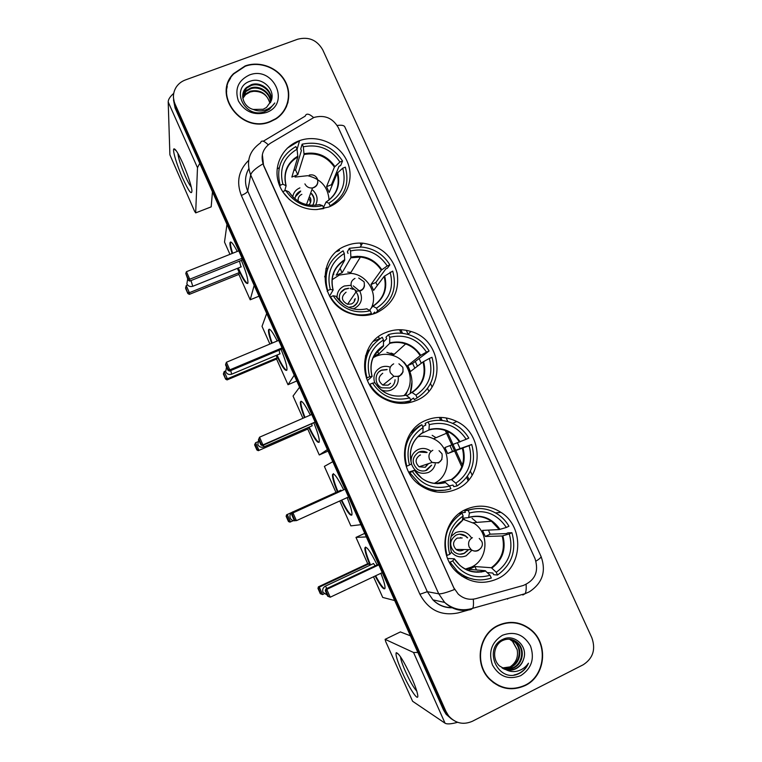 <?xml version="1.0" encoding="UTF-8"?>
<svg xmlns="http://www.w3.org/2000/svg" width="762" height="762" viewBox="0 0 762 762"><rect width="100%" height="100%" fill="white"/><g stroke="black" fill="none" stroke-linecap="round" stroke-linejoin="round"><path stroke-width="1.14" d="M465.858 509.426C442.351 519.293 437.35 555.784 457.562 572.824C469.84 582.949 483.098 584.968 497.329 578.863C522.865 567.7 524.827 527.047 500.948 512.35C489.652 505.225 477.955 504.253 465.858 509.426M346.31 245.697C315.954 256.223 319.04 304.848 351.025 313.687C359.835 316.43 368.389 316.116 376.695 312.734C392.763 304.486 399.593 291.36 397.173 273.348C392.249 255.803 380.714 245.745 362.56 243.154C356.911 242.773 351.492 243.621 346.31 245.697M385.696 332.584C358.702 342.595 357.159 385.096 383.705 398.621C394.516 404.346 405.432 404.936 416.433 400.402C446.627 388.649 442.493 339.985 411.004 331.499C402.365 328.841 393.925 329.203 385.696 332.584M425.539 420.481C400.65 430.34 396.84 469.097 419.614 484.918C431.406 493.119 443.751 494.509 456.648 489.109C484.041 477.793 483.851 433.988 456.762 421.5C446.418 416.443 436.007 416.1 425.539 420.481M298.809 140.913C282.873 146.914 273.663 164.735 278.14 181.385C282.483 198.053 299.79 210.493 317.202 209.512L328.774 207.016C346.548 200.082 354.987 178.765 347.12 161.344C339.519 143.828 317.459 134.15 299.59 140.627L298.809 140.913M313.944 117.453L270.377 143.256C262.547 148.8 260.299 156.153 263.623 165.325L453.838 587.845L458.21 594.055C463.391 598.722 469.287 600.246 475.898 598.646L523.351 585.464C535.181 580.368 539.067 571.395 535 558.565L338.357 127.683C332.756 117.996 324.622 114.595 313.944 117.453M373.837 356.121L374.78 356.054M472.173 475.174L470.373 471.211M460.134 448.685L457.486 442.855M447.818 421.596L446.151 417.938M432.035 386.896L430.511 383.553M421.281 363.255L419.062 358.369M408.213 334.508L406.308 330.327M277.139 168.954L279.263 167.669M245.126 65.951L233.505 73.676C211.922 94.936 241.887 134.093 270.329 121.73L275.806 119.005C288.541 111.014 292.513 93.678 284.788 80.505C277.197 67.266 259.385 60.693 245.126 65.951M227.247 86.449L226.324 90.707M497.996 625.459C478.85 634.051 473.888 663.759 489.318 679.028C500.043 689.191 511.988 691.363 525.161 685.562C545.563 676.094 548.764 643.747 530.981 629.736C520.732 621.716 509.74 620.287 497.996 625.459M498.71 685.876L504.777 687.657M528.78 628.021L530.714 629.669M173.517 100.013L175.089 108.023L443.465 709.879L444.713 710.66L447.361 715.061L452.866 719.89L447.361 715.061L444.713 710.66L175.05 106.023L444.713 710.66L445.97 711.451L448.627 715.87C455.371 723.376 463.286 725.176 472.383 721.271L583.187 664.778C593.027 658.378 595.913 649.367 591.836 637.737L322.755 49.873C317.03 39.986 308.677 36.443 297.704 39.224L185.404 79.943C181.394 81.439 178.279 83.925 176.06 87.392C172.955 92.659 172.612 98.193 175.022 103.994L445.97 711.451M173.479 97.974L175.05 106.023L173.479 97.974M228.209 82.153L230.543 78.191M473.269 599.161C473.688 603.514 473.526 606.562 472.773 608.295L470.887 609.524C461 611.915 452.247 609.543 444.637 602.409L438.75 593.827C441.093 594.103 446.361 592.655 454.533 589.502L263.576 165.564L262.357 154.572M523.018 625.154L517.131 622.954M287.855 102.899L288.369 98.593M443.465 709.879L446.103 714.261L451.58 719.061M360.131 243.059L361.207 245.421M399.507 329.727L401.088 333.213M439.341 417.414L440.684 420.367M445.284 430.492L454.457 450.675M454.657 451.123L461.791 466.839M466.611 477.431L468.087 480.679M468.992 479.631L467.468 476.26M462.401 465.115L455.857 450.713M455.647 450.256L446.951 431.13M442.122 420.491L440.722 417.414M428.825 391.239L427.577 388.477M417.443 366.189L415.261 361.378M402.527 333.346L400.888 329.746M286.369 106.975L287.55 102.794M270.205 121.434L275.654 118.72C288.236 110.804 292.151 93.65 284.502 80.62C276.977 67.532 259.356 61.036 245.259 66.237L233.782 73.857C212.379 94.879 242.03 133.683 270.205 121.434M242.773 97.927L245.707 93.85L250.288 91.192C260.147 89.297 266.671 93.259 269.853 103.089C267.557 95.155 262.157 91.23 253.641 91.316L250.165 91.992L245.593 94.65L245.707 93.85M242.84 98.336L245.593 94.65M242.659 96.279L246.155 90.64L250.765 87.973C259.604 84.753 270.881 92.402 270.681 102.232M242.668 96.688L246.04 91.45L250.65 88.783C259.318 85.639 270.405 92.916 270.51 102.594M253.222 109.433L263.128 109.271L266.481 107.461L271.12 101.079C275.977 89.726 262.29 76.952 250.803 81.001C229.791 86.858 243.745 118.939 264.214 111.871L269.348 109.347L274.787 102.984C272.129 106.709 268.586 109.176 264.157 110.376C260.347 111.309 256.699 110.995 253.222 109.433C243.154 106.909 239.068 93.659 246.612 87.392L251.26 84.706C260.823 81.115 272.825 90.516 271.215 100.822M242.726 95.059L246.497 88.211L251.136 85.525C260.48 82.039 272.291 90.916 271.101 101.117M249.241 75.067C238.144 80.515 234.525 89.135 238.382 100.936C244.745 111.833 254.013 115.71 266.186 112.557C291.236 104.175 273.491 65.132 249.241 75.067M226.647 90.726L226.409 95.126M182.775 178.451C177.041 165.706 172.241 149.904 173.879 148.885C175.279 148.476 178.251 153.248 182.785 163.201C187.833 174.908 190.881 183.966 191.919 190.367C191.948 195.624 188.9 191.653 182.775 178.451M177.898 153.381C178.327 158.125 180.765 165.687 185.214 176.051C187.747 181.689 189.776 185.357 191.3 187.061M173.717 93.374C170.021 96.65 168.183 99.517 168.202 101.965L169.897 154.81L194.539 211.179L195.682 212.893L211.188 206.854L212.455 191.834M199.758 163.344L197.491 167.678L195.682 212.874L211.007 206.95M517.093 623.287L510.835 622.363M525.018 685.248C545.201 675.884 548.383 643.88 530.8 630.012C520.646 622.059 509.768 620.649 498.138 625.764C479.184 634.27 474.278 663.692 489.556 678.799C500.177 688.838 511.997 690.991 525.018 685.248M510.845 639.337L515.112 642.023C522.77 648.643 520.675 662.892 511.302 667.026L502.377 668.169M510.54 639.289L514.502 641.842C522.151 648.452 520.055 662.673 510.692 666.807L502.101 667.998M506.006 669.722C509.435 670.627 512.731 670.293 515.922 668.741C519.836 666.655 522.408 663.397 523.637 658.959C528.266 646.262 514.283 633.508 503.072 639.261C482.46 648.005 497.748 683.085 518.198 673.96L519.198 673.494C523.484 671.255 526.571 667.817 528.476 663.188C525.751 667.15 522.103 669.779 517.522 671.065C513.588 672.074 509.749 671.627 506.006 669.722L499.472 665.94C491.7 658.759 493.738 644.804 502.415 640.623C507.911 638.146 512.969 638.851 517.569 642.728C525.285 649.405 523.17 663.759 513.731 667.931C510.54 669.446 507.13 669.731 503.501 668.779M511.769 639.547L516.95 642.557C524.656 649.214 522.542 663.54 513.121 667.702L503.215 668.636M523.637 658.959C522.218 663.416 519.532 666.636 515.579 668.607C512.045 670.274 508.311 670.465 504.377 669.169M502.434 635.27C491.509 642.252 488.185 652.167 492.452 665.007C499.205 676.637 508.616 680.19 520.694 675.675C531.543 668.588 534.819 658.682 530.504 645.957C523.827 634.441 514.464 630.879 502.434 635.27M509.607 639.175L512.693 641.318L517.169 649.653L512.435 641.242L509.426 639.156M517.169 649.653C518.465 657.292 515.922 663.159 509.549 667.236M493.157 682.485L498.862 685.571M528.476 663.188C525.418 669.712 520.617 673.646 514.064 674.97M279.883 186.404L280.197 185.261C275.854 168.297 281.083 155.41 295.875 146.58L297.056 149.19C283.788 157.239 279.063 168.916 282.873 184.214L286.112 185.757L284.693 190.843M293.837 170.431L295.57 169.897L301.409 150.524L300.714 148.99L302.143 144.18C319.259 140.789 332.727 146.399 342.548 160.992L339.928 162.011C330.984 148.904 318.783 143.828 303.324 146.78L304.057 154.515L297.761 174.755L291.865 177.041L297.856 156.858L297.056 149.19M332.661 205.188L332.613 204.349M342.548 160.992L340.633 165.592L339.09 166.192L331.432 184.737L326.555 186.661L334.404 167.116L339.928 162.011M331.984 185.728L331.432 184.737M332.003 205.53L335.871 201.968M279.063 180.965L279.816 186.261M323.488 207.54L326.012 202.101L328.898 203.187L330.089 205.807C344.729 196.767 349.815 183.88 345.348 167.154L342.729 168.173L337.175 173.222L329.184 192.462L326.555 186.661M323.707 208.597L316.278 209.55M282.873 191.986L289.484 199.682M328.898 203.187C342.033 194.958 346.643 183.28 342.729 168.173M283.007 191.5L285.683 190.452C294.761 203.74 307.076 208.807 322.64 205.664L323.831 208.293M282.873 184.214L280.197 185.261M293.665 197.777L288.741 191.776L285.683 190.452M322.64 205.664L319.526 204.626M280.092 184.947L279.53 185.557M293.408 159.182L293.103 160.239M303.324 146.78L302.143 144.18M297.761 174.755L295.57 169.897M315.535 205.292C318.287 199.806 317.402 194.796 312.868 190.243M312.553 205.397C315.077 201.368 314.782 197.434 311.648 193.586M309.477 199.492L310.505 202.549M295.027 177.06L307.562 175.708M308.162 175.812C321.069 179.089 328.041 187.147 329.079 199.987M299.914 187.871C295.875 189.605 293.484 192.605 292.741 196.872M300.695 191.014C297.218 192.538 295.313 195.167 294.97 198.911M309.991 198.082L310.829 199.339M310.21 197.51C311.487 200.444 310.963 202.959 308.648 205.054M311.496 193.986C314.515 197.644 314.906 201.444 312.677 205.397M295.332 196.786L300.561 191.414M298.209 201.197C297.723 197.996 298.952 195.701 301.866 194.32M241.392 260.375C245.878 271.396 248.06 278.873 247.945 282.797C246.802 285.274 243.43 280.464 237.83 268.367L237.763 268.214M258.994 296.199L250.203 299.799L238.887 274.396L189.338 294.37L187.852 293.522L185.604 288.446L186.223 285.54L187.585 284.998M229.962 254.346L224.504 242.078L226.962 224.352M327.622 268.157L325.822 268.891M238.887 274.396L239.258 272.606L189.376 292.694L189.338 294.37M232.115 253.489C230.486 248.288 229.762 244.754 229.943 242.888C230.581 240.468 233.029 243.316 237.287 251.431M237.382 268.376L239.258 272.606M250.203 299.799L254.175 285.379M238.773 250.841L186.423 271.701L189.748 279.225L189.7 281.083L241.849 260.194L242.192 258.518M339.09 249.66L339.461 250.488L336.537 251.679M187.852 293.522L185.623 287.236M186.223 285.54L189.376 292.694L187.871 292.341M186.423 271.701L185.795 273.501L188.166 278.873L189.748 279.225L242.087 258.28M188.166 278.873L188.138 280.178L189.7 281.083M185.795 273.501L188.138 280.178M240.992 266.919L239.478 261.147M247.717 283.512C245.688 282.578 242.545 277.416 238.277 268.014M232.639 253.289C231.01 248.079 230.286 244.545 230.476 242.678L230.715 241.964M327.203 291.332L327.65 290.551C323.202 273.301 328.346 260.061 343.1 250.831L344.291 253.479C331.07 261.899 326.412 273.891 330.317 289.446L333.137 289.989L329.527 296.18M348.043 253.432L347.339 251.879L349.358 248.288L361.655 247.031C373.932 248.374 383.343 254.317 389.868 264.862L387.258 265.938C378.228 252.689 365.998 247.688 350.549 250.936L350.901 257.689L342.09 272.777L336.204 275.196L344.719 260.166L344.291 253.479M374.694 312.239L374.199 313.677L374.714 312.287M350.872 272.52L347.672 272.091M389.868 264.862L387.372 268.234L385.839 268.872L375.828 282.492L370.961 284.512L381.295 270.196L387.258 265.938M377.342 285.426L375.828 282.492M375.18 313.325L374.618 312.077L372.989 314.058M328.727 266.157L324.669 276.873M375.771 313.106L377.695 310.801C392.278 301.352 397.288 288.122 392.716 271.101L384.115 276.396L373.628 290.398L370.961 284.512M370.389 314.725L371.446 313.43C364.636 315.449 357.769 315.382 350.825 313.239C342.014 310.305 335.242 304.848 330.498 296.885L330.222 297.351M377.695 310.801L376.485 308.134C389.572 299.533 394.116 287.55 390.106 272.186M330.498 296.885L333.175 295.78C342.338 309.21 354.692 314.201 370.237 310.763L371.446 313.43M330.317 289.446L327.65 290.551M369.513 310.325L372.808 306.181L376.485 308.134M343.976 304.771L335.966 296.275L333.175 295.78M370.237 310.763L366.608 308.781M333.899 274.206L333.089 274.549M350.549 250.936L349.358 248.288M342.09 272.777L340.09 268.357M332.061 279.759L339.309 275.053L350.996 273.396C367.332 274.568 378.638 293.932 371.246 308.143M353.092 308.896L354.397 308.439C361.217 304.6 363.083 299.009 360.007 291.656M359.683 291.113L353.225 285.864M351.072 285.283L344.262 286.007C339.252 288.407 336.871 292.398 337.099 297.99M348.558 307.334L352.939 306.619C359.512 302.295 360.255 296.98 355.159 290.693M353.158 289.341L350.129 288.35M348.644 288.236L344.948 288.95C339.766 291.77 338.195 295.999 340.223 301.657M354.416 299.657L354.349 301.371M355.168 298.571C354.949 301.095 353.701 302.885 351.406 303.952L347.567 304.286C341.262 300.752 340.766 296.723 346.091 292.189M340.576 292.713L344.767 289.246L348.453 288.522M357.73 294.913C359.273 300.142 357.711 304.095 353.044 306.762M372.818 303.762L372.551 306.495M281.073 349.396C285.15 359.435 287.122 366.198 286.969 369.684C285.788 372.161 282.311 367.36 276.539 355.283M296.799 380.962L288.007 384.724L276.568 359.035L227.086 379.914L225.638 379.162L223.371 374.028L224.199 371.57L225.438 371.046M269.9 344.053L262.023 326.346L266.7 313.468M368.427 350.32L367.255 350.825M276.568 359.035L277.197 357.797L227.39 378.8L227.086 379.914M271.663 343.319C269.367 336.785 268.31 332.384 268.5 330.098C269.31 327.555 272.234 331.184 277.254 340.976M276.149 355.444L277.197 357.797M288.007 384.724L294.237 375.228M278.692 340.376L226.428 362.255L229.8 369.865L229.467 371.094L281.53 349.206L282.121 348.043M378.495 336.709L379.428 338.766L373.39 341.347M225.638 379.162L223.561 373.218M224.199 371.57L227.39 378.8L225.838 378.381M226.428 362.255L225.762 363.988L228.162 369.427L229.8 369.865L282.054 347.901M228.162 369.427L227.943 370.294L229.467 371.094M225.762 363.988L225.552 364.884L227.943 370.294M279.816 353.901L279.14 350.206M286.731 370.399C284.664 369.513 281.445 364.407 277.054 355.063M272.177 343.1C269.881 336.575 268.834 332.165 269.024 329.879L269.272 329.165M366.484 378.343L366.998 377.866C362.464 360.378 367.541 346.843 382.248 337.28L383.467 339.957C370.275 348.682 365.674 360.931 369.665 376.714L372.123 376.418L367.408 380.648M374.628 354.835L383.486 346.043L383.467 339.957M383.515 341.986L386.705 338.757L385.991 337.185L388.496 334.613C395.383 332.556 402.298 332.623 409.242 334.832C417.814 337.766 424.434 343.148 429.111 350.977L426.501 352.101C417.405 338.738 405.136 333.794 389.706 337.29L389.668 343.395L378.809 353.997L374.018 355.911M394.202 354.282L391.02 353.035M429.111 350.977L412.604 363.474L407.746 365.589L420.167 355.663L426.501 352.101M414.852 368.16L412.604 363.474M417.166 397.85L415.947 395.154C428.987 386.248 433.473 374.009 429.377 358.426L431.987 357.292C436.645 374.542 431.702 388.068 417.166 397.85L414.299 399.65L413.585 398.069L410.632 399.955M373.904 356.921L373.418 356.959M404.289 403.365L408.137 402.374L410.928 400.602C401.574 403.441 392.468 402.507 383.619 397.812C377.828 394.554 373.247 390.039 369.884 384.277L369.456 384.639M373.17 344.691L365.427 356.006M369.884 384.277L372.551 383.115C381.791 396.659 394.173 401.593 409.708 397.907L410.928 400.602M369.665 376.714L366.998 377.866M429.377 358.426L423.024 361.931L410.442 371.532L407.746 365.589M406.822 395.726L411.861 392.363L415.947 395.154M385.705 392.963C381.257 390.535 377.676 387.144 374.98 382.772L372.551 383.115M409.708 397.907L405.679 395.078M389.706 337.29L388.496 334.613M404.327 395.43L404.86 394.63M378.809 353.997L377.419 350.901M373.132 357.711L375.999 356.235C381.714 353.873 387.553 353.701 393.497 355.702C409.727 360.769 415.862 383.505 404.127 395.478M380.857 389.658C384.315 391.306 387.782 391.411 391.249 389.982C396.402 387.344 398.736 383.105 398.25 377.247M390.306 367.189C387.163 366.008 384.058 366.046 381 367.303C374.818 370.684 372.704 375.837 374.656 382.781M387.134 369.484L381.619 370.094C374.199 372.904 374.266 384.696 381.752 387.82L389.687 387.953M390.544 383.267L388.106 385.162L382.876 385.096C377.838 381.076 377.781 377.133 382.734 373.266M379.038 371.77L381.391 370.303L386.896 369.684M395.059 379.743C394.811 383.515 393.04 386.267 389.734 388.01M407.908 389.906L405.794 395.04M313.915 423.062C317.668 432.33 319.469 438.541 319.297 441.693C318.106 444.151 314.563 439.36 308.648 427.32M328.06 451.075L319.288 454.971L307.743 429.035L258.318 450.675L256.899 449.999L254.603 444.817L255.603 442.741L257.546 441.893M302.962 418.3L293.046 396.05L299.58 387.21M307.743 429.035L258.318 450.675M304.486 417.633C301.552 409.956 300.18 404.793 300.352 402.126C301.333 399.555 304.657 403.87 310.325 415.09M308.239 427.501L308.572 428.254M319.288 454.971L327.403 449.59M311.734 414.471L259.547 437.197L262.938 444.894L262.376 445.599L315.154 422.138M408.442 402.86L408.203 402.336M254.603 444.817L255.603 442.741L258.832 450.037L257.242 449.551L254.946 444.341M258.851 438.893L259.547 437.197L258.851 438.893L261.271 444.379L262.938 444.894L315.125 422.072M261.271 444.379L260.88 444.884L262.376 445.599M258.47 439.417L260.88 444.884M311.944 425.882L311.877 423.958M319.068 442.389C316.973 441.531 313.668 436.435 309.172 427.101M305 417.405C302.076 409.737 300.695 404.565 300.876 401.898L301.114 401.203M418.405 483.965L419.491 483.689L409.737 472.688L412.394 471.478C421.71 485.146 434.121 490.014 449.637 486.07L445.198 482.375L442.046 483.137M408.718 472.126L414.442 470.268L412.394 471.478M421.91 433.168L422.9 432.53L423.091 427.444C409.946 436.474 405.403 448.999 409.48 465.001L406.251 466.411M436.026 437.731L432.168 435.331M411.909 431.654L411.413 431.892M422.7 426.596L425.815 425.053L425.091 423.462L428.092 421.948C437.064 419.176 445.818 419.929 454.343 424.205C460.438 427.434 465.258 432.073 468.801 438.093L466.201 439.274C457.029 425.787 444.741 420.91 429.32 424.653L428.092 421.948M466.201 439.274L444.932 447.551L447.665 453.552L452.514 451.352L449.971 445.665M452.514 451.352L471.707 444.484C476.46 461.972 471.592 475.793 457.105 485.927L453.733 486.651L453.009 485.051L449.399 485.861M430.882 490.709L445.351 490.166M406.813 466.211C402.184 448.475 407.203 434.645 421.862 424.739L418.929 426.215L410.47 433.207M419.491 483.689C429.282 490.557 439.741 492.262 450.875 488.794L449.637 486.07M409.737 472.688L409.127 472.888M457.105 485.927L455.867 483.194C468.868 473.983 473.288 461.467 469.106 445.665L471.707 444.484M421.862 424.739L423.091 427.444M469.106 445.665L447.665 453.552M436.388 483.499L451.371 479.536L455.867 483.194M409.48 465.001L411.566 463.858C408.346 450.59 412.118 440.15 422.9 432.53M429.32 424.653L428.92 430.006L422.005 433.245M434.645 483.356L435.874 482.46M419.519 436.464L418.005 436.54M437.493 483.765L437.159 483.022M411.442 463.934C414.68 472.069 420.376 474.897 428.511 472.421C432.044 470.697 434.302 467.897 435.273 464.01M430.654 451.094C426.72 448.247 422.558 447.713 418.147 449.504C413.071 452.161 410.728 456.428 411.128 462.305M427.111 452.447C424.32 451.037 421.519 450.933 418.69 452.123C411.728 457.324 411.366 463.086 417.624 469.421C420.605 471.259 423.682 471.507 426.844 470.183L431.663 465.172M427.301 464.048L425.51 467.116M417.776 436.769C423.548 435.607 429.073 436.416 434.35 439.217C451.552 447.685 451.647 475.498 434.321 483.318M422.024 465.811L420.795 466.649M428.53 463.639L425.206 467.258L419.11 466.782C414.899 462.572 415.119 458.724 419.776 455.238L420.481 454.971M418.957 452.009L426.825 452.552M431.378 465.268L425.577 470.649M347.139 497.624C350.539 506.073 352.158 511.702 351.977 514.512C350.806 516.922 347.215 512.188 341.214 500.31M293.38 520.675L289.846 522.113L288.446 521.513L286.141 516.274L286.607 514.788L292.265 512.235M335.966 492.433L324.374 466.392L332.794 461.696M360.883 524.694L350.853 525.866L339.766 500.967M337.385 491.795C333.956 483.346 332.318 477.66 332.48 474.745C333.632 472.202 337.366 477.231 343.672 489.833M294.713 520.084L296.418 520.665L294.713 520.084L292.265 514.541L292.989 512.902L344.138 489.623L292.208 513.131L292.989 512.902L296.418 520.665L348.529 496.986M286.607 514.788L291.751 512.578M286.141 516.274L287.312 514.579L290.57 521.951L288.95 521.399L286.626 516.141M288.446 521.513L288.95 521.399M292.265 514.541L291.713 514.693L294.151 520.208M292.208 513.131L291.713 514.693M341.528 490.804L340.776 490.118M351.758 515.169C349.672 514.35 346.329 509.321 341.728 500.082M337.899 491.557C334.47 483.108 332.842 477.422 332.994 474.507L333.432 473.65M455.647 570.976L457.305 571.129L450.056 562.156L452.714 560.889C462.096 574.681 474.536 579.472 490.042 575.272L485.184 570.69L469.078 569.357L474.936 566.547L491.347 567.728L496.252 572.272C509.216 562.737 513.569 549.954 509.311 533.924L511.902 532.695C516.741 550.431 511.95 564.547 497.5 575.034L493.614 574.672L492.881 573.053L487.27 572.557M447.561 558.451L454.371 558.794L452.714 560.889M462.267 520.522L463.172 515.96C450.075 525.304 445.599 538.105 449.761 554.336L446.532 555.574M476.888 522.399L472.059 518.322M459.838 512.997L465.372 512.35L464.649 510.74L468.154 510.302C478.65 506.959 488.604 508.33 498.015 514.407C502.52 517.493 506.168 521.437 508.959 526.228L506.359 527.456C497.119 513.855 484.803 509.045 469.392 513.045L468.154 510.302M506.359 527.456L499.272 529.552L482.537 530.409L485.289 536.477L490.128 534.181L488.452 530.104M490.128 534.181L506.339 533.581L507.863 532.848L511.902 532.695M481.441 572.043L477.241 571.671M461.82 576.158L474.459 579.501M457.305 571.129C467.573 579.701 478.898 582.006 491.29 578.034L490.042 575.272M450.056 562.156L449.256 562.099M459.124 513.54L461.934 513.217C447.323 523.475 442.379 537.601 447.103 555.593M497.5 575.034L496.252 572.272M461.934 513.217L463.172 515.96M509.311 533.924L502.187 535.972L485.289 536.477M449.761 554.336L451.371 552.288M473.031 509.026L464.649 510.74M469.392 513.045L468.63 517.617L462.925 518.179M464.449 519.398L462.829 518.96M476.479 569.966L474.936 566.547M469.078 569.357L469.897 571.157M462.81 519.179L474.297 523.475C489.747 533.438 488.051 559.908 471.316 567.147L465.344 569.071M451.39 552.088C455.562 556.803 460.496 558.032 466.173 555.774L471.716 550.412M471.392 537.715C467.354 531.933 462.124 530.219 455.705 532.6L451.056 536.458M467.649 537.82L465.868 536.096C462.791 533.952 459.553 533.61 456.162 535.057C449.532 539.934 448.932 545.592 454.362 552.04C457.514 554.403 460.867 554.831 464.41 553.317L467.992 550.345M460.467 537.543L461.305 537.991M463.868 549.545L462.715 550.259C460.362 551.259 458.143 550.993 456.057 549.44C452.399 545.154 452.79 541.372 457.219 538.105L462.21 537.972M459.591 534.181L465.534 536.105L467.316 537.829M467.658 550.345L464.087 553.307L459.962 554.203M469.783 567.966L466.344 569.786M380.848 573.319C383.81 580.777 385.201 585.711 385.02 588.14C384.038 590.493 380.743 586.445 375.142 576.015M324.126 593.836L322.612 594.551L320.297 593.703L317.973 588.416L318.402 586.835L367.703 563.709L355.987 537.401L364.75 533.352M394.716 600.542L382.715 597.437L373.513 576.777M370.027 565.185C366.446 556.603 364.722 550.85 364.865 547.945C366.189 545.506 370.275 551.155 377.142 564.89M367.703 563.709L368.951 563.832L369.627 565.366M378.771 564.785L377.6 564.68L325.745 589.055L326.774 589.369L330.232 597.208L382.267 572.643M366.341 536.915L355.987 537.401M318.402 586.835L319.326 587.111L368.951 563.832M317.973 588.416L318.611 588.616L319.326 587.111L322.612 594.551L320.954 593.931L318.611 588.616M320.297 593.703L320.954 593.931M378.809 564.89L326.774 589.369L326.012 590.95L328.489 596.551L330.232 597.208L328.489 596.551M326.012 590.95L325.298 590.731L327.755 596.303M325.745 589.055L325.298 590.731M375.171 565.814L373.456 563.461M384.82 588.759L384.724 588.75C382.848 587.969 379.819 583.644 375.647 575.767M370.542 564.937C366.96 556.355 365.236 550.612 365.389 547.707L365.589 547.078M402.136 672.141C397.326 661.064 395.354 654.577 396.23 652.682C398.945 653.205 404.06 661.511 411.575 677.58C415.042 685.467 417.081 691.248 417.69 694.934C419.071 703.097 409.318 688.591 402.136 672.141M400.526 656.815C400.707 659.501 402.355 664.388 405.46 671.474C410.051 681.514 413.823 688.057 416.776 691.086M417.871 652.472L413.537 652.482L385.105 639.337L385.772 641.756L412.613 701.278L445.056 723.205L413.537 652.482M457.581 722.309C451.152 724.071 446.98 724.367 445.056 723.205M400.374 631.927L410.442 635.813M263.271 141.227L305.191 116.138C306.248 113.1 309.048 113.586 313.601 117.586M535.972 561.156C539.82 558.708 541.487 557.089 540.972 556.289L344.9 127.102C344.272 125.387 341.69 124.844 337.156 125.473M268.234 144.78C263.852 140.627 261.299 139.979 260.575 142.837C249.155 150.895 245.859 161.601 250.688 174.984L247.717 191.081L427.32 591.683L438.75 593.827L250.688 174.984C251.489 171.945 255.565 168.25 262.928 163.887M526.104 584.454C526.409 588.826 526.085 591.903 525.113 593.684L522.837 595.017M468.02 610.152L458.133 612.915C441.16 616.268 428.415 610.057 419.9 594.265L241.335 195.453C236.144 181.966 238.582 170.278 248.66 160.391M175.022 103.994L175.089 108.023M470.887 609.524L469.43 609.2M419.9 594.265L427.32 591.683L432.94 599.875C438.255 605.038 444.532 607.609 451.771 607.6M248.764 168.754C244.821 175.889 244.478 183.337 247.717 191.081C247.126 192.462 244.993 193.919 241.335 195.453M507.511 598.599L507.635 599.094M299.99 140.484L287.341 148.114M197.491 167.678L168.202 101.965M297.847 156.905C289.646 161.706 285.359 168.859 284.988 178.356M326.012 202.101C336.871 195.101 340.757 185.28 337.671 172.641M288.741 191.776C296.437 202.749 306.791 207.016 319.792 204.559M297.866 156.115C286.903 162.992 282.931 172.812 285.95 185.585M325.974 202.092C336.461 195.148 340.195 185.528 337.175 173.222M334.88 166.516C327.289 155.667 317.021 151.4 304.086 153.724M334.404 167.116C326.908 156.439 316.792 152.238 304.057 154.515M190.986 280.568L192.776 286.283M317.84 181.899C317.668 184.585 316.344 186.48 313.849 187.585L312.544 187.947C309.086 188.3 306.543 186.947 304.895 183.89M187.662 279.092L186.861 283.864C188.233 286.274 190.271 287.055 192.986 286.207L241.287 266.805M332.461 205.292L332.384 204.492L332.451 205.302M344.662 260.309C337.261 264.785 333.051 271.358 332.042 280.016M373.18 306.172C384.01 298.875 387.829 288.788 384.658 275.93M335.832 296.18C343.595 307.276 353.987 311.468 366.979 308.772M344.738 259.651C333.823 266.824 329.908 276.911 333.004 289.912M372.942 306.105C383.486 298.885 387.21 288.988 384.115 276.396M381.838 269.729C374.171 258.756 363.874 254.556 350.949 257.118M381.295 270.196C376.342 262.595 369.389 258.213 360.416 257.051L350.863 257.785M364.512 285.607C364.15 288.055 362.845 289.789 360.597 290.808L356.559 291.16L351.615 287.169C350.291 283.254 351.415 280.33 354.987 278.416M230.724 370.57L231.648 374.19M383.486 346.043C376.99 350.063 372.942 355.864 371.332 363.436M412.29 392.459C423.081 384.905 426.853 374.609 423.615 361.569M374.875 382.753C382.705 393.935 393.116 398.078 406.108 395.183M383.61 345.491C372.713 352.92 368.856 363.226 372.018 376.409M411.861 392.363C422.472 384.915 426.196 374.771 423.024 361.931M420.767 355.292C413.033 344.233 402.717 340.081 389.801 342.843M420.167 355.663C416.652 350.082 411.813 346.167 405.651 343.938C400.336 342.128 395.011 341.947 389.668 343.395M403.117 371.837L399.355 376.39L393.849 376.304L390.354 372.789C389.011 368.827 390.115 365.846 393.678 363.855M263.557 445.084L263.833 446.942M410.204 393.468L412.004 381.467M393.811 354.635L386.886 352.377M414.452 470.278L421.938 478.45C429.197 483.394 436.95 484.699 445.198 482.375M422.748 432.778C417.519 436.074 413.852 440.693 411.728 446.627M451.856 479.746C462.61 471.935 466.334 461.41 463.029 448.189M414.385 470.325C422.272 481.613 432.702 485.699 445.684 482.594M422.92 432.33C412.071 440.017 408.251 450.542 411.49 463.906M451.371 479.536C461.943 471.83 465.62 461.467 462.372 448.447M460.143 441.846C452.352 430.682 442.008 426.587 429.111 429.549M459.496 442.103C456.857 437.874 453.38 434.559 449.056 432.178C442.57 428.787 435.864 428.063 428.92 430.006M292.675 511.883L293.303 512.636M441.95 459.381L438.56 462.953L432.14 462.439L429.539 459.4C428.168 455.381 429.263 452.342 432.816 450.266M454.4 558.841L459.819 565.337C467.477 571.595 475.936 573.376 485.184 570.69M462.467 520.513L454.066 529.18M491.89 568.061C502.606 559.975 506.273 549.231 502.891 535.819M454.352 558.927C462.296 570.319 472.754 574.348 485.718 571.024M462.696 520.17C451.876 528.123 448.113 538.877 451.418 552.44M491.347 567.728C501.882 559.756 505.501 549.173 502.187 535.972M499.977 529.399C492.128 518.141 481.755 514.102 468.868 517.274M499.272 529.552L491.48 521.246C484.375 516.503 476.783 515.283 468.716 517.588M327.203 595.046L323.04 592.35C322.155 589.702 322.917 587.645 325.336 586.168L326.965 588.474M480.812 548.316L478.212 550.516C475.745 551.574 473.412 551.288 471.202 549.65L469.173 547.011C467.782 542.944 468.859 539.839 472.402 537.686M400.479 631.879L385.105 639.337M294.18 159.334L294.475 158.315M297.075 149.333L299.59 140.627M452.638 423.367L456.762 421.5M407.889 334.423L411.004 331.499M360.302 246.955L362.56 243.154M495.595 512.912L500.948 512.35M452.152 607.781C444.656 607.866 438.255 605.228 432.94 599.875L444.637 602.409C452.99 609.448 462.372 611.41 472.773 608.295L525.113 593.684L529.39 591.788C542.477 583.101 546.373 571.338 541.068 556.498M448.627 715.87L446.103 714.261M246.04 91.45L246.155 90.64M246.497 88.211L246.612 87.392M176.346 150.895L173.879 148.885M514.502 641.842L515.112 642.023M516.95 642.557L517.569 642.728M488.794 678.466L489.556 678.799M286.112 185.757C283.169 173.117 287.083 163.487 297.856 156.858M295.713 176.813L296.208 175.193M306.476 204.616L312.544 187.947C317.04 186.252 318.63 183.147 317.287 178.651C315.535 175.498 312.858 174.308 309.248 175.079M230.476 242.678L229.943 242.888M356.835 256.918L357.254 256.232M333.137 289.989C330.089 277.092 333.956 267.148 344.719 260.166M350.901 257.689L360.416 257.051L350.368 273.339M226.495 367.036L225.695 371.837C227.086 374.247 229.133 374.999 231.858 374.104L280.111 353.778M347.567 304.286L356.559 291.16C362.779 290.808 365.274 287.684 364.046 281.778M364.007 281.721L358.702 278.016M374.152 313.696L374.666 312.191M269.024 329.879L268.5 330.098M401.965 342.929L402.536 342.405M383.038 398.24L383.619 397.812M372.123 376.418C368.989 363.322 372.808 353.13 383.581 345.843M389.753 343.252C395.087 341.852 400.393 342.081 405.651 343.938L392.868 355.483M258.632 439.779L257.832 444.627C259.232 447.056 261.299 447.789 264.033 446.846L312.23 425.758M382.876 385.096L393.849 376.304C400.869 377.038 403.86 374.028 402.803 367.284L398.926 363.826M410.127 393.516C413.937 381.924 411.832 371.418 403.841 361.998M300.876 401.898L300.352 402.126M444.055 430.082L444.837 429.739M429.063 429.816C436.016 427.949 442.684 428.739 449.056 432.178L433.521 438.788M292.618 512.045C290.189 513.493 289.408 515.512 290.274 518.131C291.341 520.132 293.018 520.998 295.323 520.722M340.966 490.176L292.818 511.959M419.11 466.782L432.14 462.439C439.607 464.039 442.903 461.153 442.017 453.771L439.036 450.675M332.994 474.507L332.48 474.745M482.984 517.293L484.28 517.169M451.466 552.336C448.161 538.915 451.895 528.218 462.677 520.256M468.84 517.417C476.993 515.169 484.537 516.446 491.48 521.246L473.126 522.694M373.58 563.509L325.517 586.083M456.057 549.44L471.202 549.65C476.583 553.85 484.822 547.268 481.698 541.296M481.679 541.249L479.25 538.448M365.389 547.707L364.865 547.945M398.84 654.52L396.23 652.682"/></g></svg>
